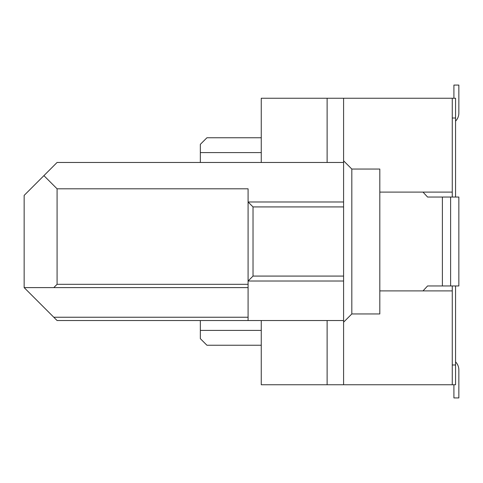 <?xml version="1.0" encoding="UTF-8"?>
<svg xmlns="http://www.w3.org/2000/svg" width="483" height="483" viewBox="0 0 483 483"><rect width="100%" height="100%" fill="white"/><g stroke="black" fill="none" stroke-linecap="round" stroke-linejoin="round"><path stroke-width="0.72" d="M343.588 322.185L351.823 313.95L351.823 169.05L343.588 160.815L343.588 384.752L261.261 384.752L261.261 320.537M261.261 345.236L206.923 345.236L200.336 338.649L200.336 320.537M261.261 330.414L200.336 330.414M261.261 152.586L200.336 152.586L200.336 162.463M351.823 169.05L379.813 169.05L379.813 192.101L452.263 192.101L452.263 98.248L455.56 98.248L455.56 118.003L452.263 118.003M343.588 281.015L248.087 281.015L248.087 320.537L57.085 320.537L24.15 287.602L53.788 287.602L57.085 284.312L248.087 284.312M53.788 287.602L248.087 287.602M261.261 137.764L206.923 137.764L200.336 144.351L200.336 152.586M379.813 192.101L379.813 290.899L452.263 290.899L452.263 285.96M24.15 287.602L24.15 195.398L57.085 162.463L343.588 162.463M455.56 118.003L455.56 197.04M455.56 285.96L455.56 384.752L343.588 384.752M57.085 284.312L57.085 188.811L248.087 188.811L248.087 201.985L253.026 206.923L253.026 276.077L248.087 281.015L248.087 201.985L343.588 201.985M43.911 175.637L57.085 188.811M53.788 317.24L248.087 317.24M253.026 206.923L343.588 206.923M253.026 276.077L343.588 276.077M452.263 98.248L261.261 98.248L261.261 162.463M248.087 320.537L343.588 320.537M343.588 98.248L343.588 160.815M351.823 313.95L379.813 313.95L379.813 290.899M455.56 364.997L452.263 364.997M452.263 197.04L452.263 192.101M452.263 290.899L452.263 384.752M327.124 384.752L327.124 320.537M327.124 98.248L327.124 162.463M450.615 285.96L450.615 197.04L458.85 197.04L458.85 285.96L427.564 285.96L423.005 290.899M423.005 192.101L427.564 197.04L450.615 197.04M453.911 98.248L453.911 85.074L458.85 85.074L458.85 113.064A11.526 11.526 0 0 1 455.56 121.13M458.85 85.074L458.85 113.064M453.911 384.752L453.911 397.926L458.85 397.926L458.85 369.936A11.526 11.526 0 0 0 455.56 361.87M458.85 397.926L458.85 369.936M442.386 197.04L442.386 285.96"/></g></svg>
